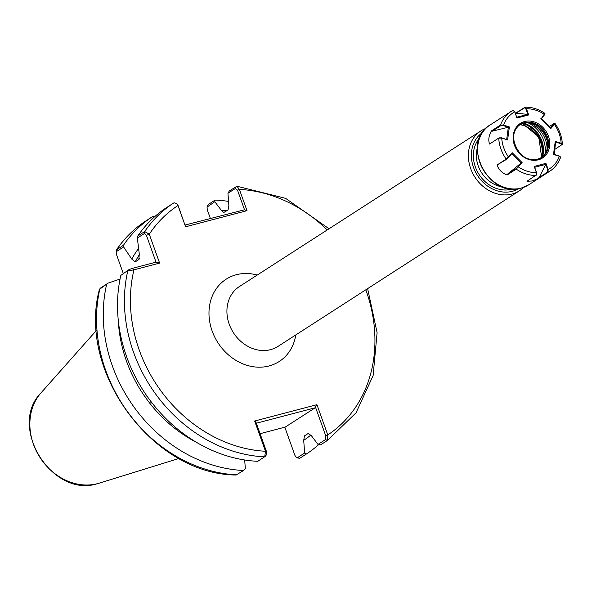 <?xml version="1.0" encoding="UTF-8"?>
<svg xmlns="http://www.w3.org/2000/svg" width="592" height="592" viewBox="0 0 592 592"><rect width="100%" height="100%" fill="white"/><g stroke="black" fill="none" stroke-linecap="round" stroke-linejoin="round"><path stroke-width="0.89" d="M197.173 442.735A128.516 108.454 -122.8 0 1 149.421 402.789L152.114 403.019M149.421 402.789L145.721 397.824A128.516 108.454 -122.8 0 1 118.296 320.353M146.283 395.064L145.721 397.824M482.354 132.623A33.381 28.172 57.2 0 0 475.502 172.02A33.381 28.172 57.2 0 0 512.302 191.312A33.381 28.172 57.2 0 0 518.511 188.722M523.705 187.338A35.609 30.051 -122.8 0 1 519.45 190.779A35.609 30.051 -122.8 0 1 512.036 194.028A35.609 30.051 -122.8 0 1 472.542 172.968A35.609 30.051 -122.8 0 1 480.867 130.921A35.609 30.051 -122.8 0 1 485.758 128.464M304.458 435.882L308.129 433.522L311.229 435.497L317.993 444.414L325.378 439.656L325.704 435.682L315.307 406.645L315.203 407.784L285.292 427.061L260.095 433.699M120.05 279.061L108.018 283.139L99.419 289.399C77.101 371.569 152.825 474.525 236.119 475.021L243.527 470.499A141.436 119.362 -122.8 0 1 106.582 284.567M243.527 470.499L245.332 468.583L244.681 459.984M137.773 236.016L144.692 231.553L149.28 234.225L159.618 263.1L133.962 269.834L127.761 270.921A141.436 119.362 -122.8 0 0 264.705 456.854L265.49 451.267L254.656 421.023L255.981 422.214L266.378 451.252L266.296 455.004L265.075 456.506L257.779 461.316A141.436 119.362 -122.8 0 1 120.835 275.384L128.952 269.649L132.216 268.405L156.029 262.152L146.431 235.35L144.515 233.455L137.351 238.073L137.773 236.016A141.436 119.362 -122.8 0 1 167.129 207.222A141.436 119.362 -122.8 0 1 167.144 207.215L174.041 202.767A141.436 119.362 -122.8 0 1 174.063 202.753L167.129 207.222M207.444 205.912L208.399 204.403L215.118 200.074L214.815 201.724L221.341 210.33A128.516 108.454 -122.8 0 1 226.81 210.789M310.941 434.987A128.516 108.454 -122.8 0 1 303.703 440.352L304.658 453.013L306.382 454.005L299.663 458.341L296.622 457.69L297.48 457.638L304.658 453.013M215.118 200.074A141.436 119.362 -122.8 0 1 228.564 201.413M318.762 444.533A141.436 119.362 -122.8 0 1 306.382 454.005M221.341 210.33L223.724 212.498L228.083 209.968L228.867 205.483L227.942 193.258L229.37 190.883L236.97 186.236L239.397 189.418L247.012 210.671L185.577 226.795L177.97 205.535L176.853 203.789L174.063 202.753A141.436 119.362 -122.8 0 0 144.692 231.553L144.515 233.455M254.656 421.023L316.942 404.676L327.768 434.92L327.561 440.359L320.635 444.821L317.993 444.414M304.488 435.867L303.703 440.352M116.173 252.799L116.432 249.891L123.513 245.199A141.436 119.362 -122.8 0 1 152.877 216.413A141.436 119.362 -122.8 0 1 152.884 216.406L146.15 220.742A141.436 119.362 57.2 0 0 146.15 220.742A141.436 119.362 57.2 0 0 116.794 249.535L116.173 252.799L116.528 254.627L123.225 273.334M152.862 216.42L146.165 220.735C134.384 228.357 124.475 238.073 116.432 249.891M123.513 245.199L123.587 246.945L131.764 259.074A128.516 108.454 -122.8 0 1 138.572 248.411M154.416 216.924L152.884 216.406M139.379 254.59A125.186 105.65 57.2 0 0 135.168 261.901L138.809 259.548A125.186 105.65 -122.8 0 1 139.557 258.149M139.275 259.007L138.809 259.548L139.298 254.22L137.351 238.073M128.952 269.649L120.835 275.384M135.168 261.901L131.764 259.074M185.089 225.034L244.533 209.783L237.525 190.217L235.431 188.441L227.942 193.258M176.853 203.789L178.199 205.787L185.577 226.795M214.815 201.724L207.074 207.096L207.252 209.731L210.36 218.404M315.203 407.784L256.343 423.228M284.819 427.18L294.964 455.5L296.622 457.69M123.587 246.945L116.617 251.437M100.84 287.853L108.018 283.139M132.216 268.405L133.962 269.834A136.981 115.603 57.2 0 0 265.49 451.267L266.378 451.252M325.704 435.682L327.768 434.92A136.981 115.603 57.2 0 0 365.804 289.806M315.307 406.645L316.942 404.676M178.199 205.787L177.97 205.535A136.981 115.603 57.2 0 0 149.28 234.225L146.431 235.35M327.221 229.948A136.981 115.603 57.2 0 0 239.397 189.418L237.525 190.217M247.012 210.671L244.533 209.783M159.618 263.1L156.029 262.152M536.522 174.766L526.991 181.27L532.297 180.974L538.831 178.192L545.743 164.384L534.665 167.292L536.596 172.657L536.396 174.869M516.823 117.216L527.842 114.323L525.888 108.972L524.475 107.796L515.906 113.316L515.38 113.19M515.662 113.146L525.082 107.174C532.06 107.056 538.69 109.135 544.973 113.427L544.566 114.767L541.251 118.711L544.633 113.546M507.329 174.277L516.098 168.624L516.239 169.12L507.107 175.01L507.329 174.277L521.167 163.037L511.769 153.691L506.804 159.196L497.073 164.976L506.182 159.107L512.154 152.692L522.114 162.593L516.239 169.12A35.609 30.051 -122.8 0 0 536.1 175.395L536.426 172.627L534.206 166.426L545.942 163.348L548.162 169.564L547.97 172.302L538.831 178.192M497.073 164.976C498.686 169.726 502.023 173.071 507.107 175.01M499.026 137.84L489.577 144.041L499.026 137.84L501.631 137.825L507.618 139.934L501.72 138.077L498.716 138.151A35.609 30.051 -122.8 0 0 506.182 159.107L506.804 159.196M506.685 139.409L508.35 127.206L503.252 125.645L500.839 125.652L492.27 131.18L491.412 130.913C488.74 135.797 488.134 140.171 489.577 144.041M491.412 130.913L500.521 125.045L503.511 125.104L509.386 126.954L507.618 139.934M560.358 157.62A35.609 30.051 -122.8 0 1 549.731 171.266C554.785 167.95 558.397 163.318 560.572 157.376L559.373 156.266L553.498 154.416L555.266 141.444L561.164 143.294L562.282 144.426L561.845 144.833L560.979 143.723L555.659 142.05L554.149 154.408L559.233 155.992L560.039 157.013M554.319 123.365L555 123.425L554.393 124.327L550.73 128.679L540.77 118.785M524.475 107.796L524.771 107.27L526.458 108.75L528.678 114.944L516.942 118.023L514.714 111.814L512.909 110.364L513.812 110.482M555 123.425L555.022 123.432C559.455 129.811 561.912 136.715 562.4 144.145L562.282 144.426M560.572 157.376L560.224 156.702M538.735 177.778L547.511 172.124L547.718 169.726L545.743 164.384M516.098 168.624L518.444 166.951A33.381 28.172 57.2 0 0 536.426 172.627L536.596 172.657M547.718 169.726L548.162 169.564A33.381 28.172 57.2 0 0 559.373 156.266L559.233 155.992M534.206 166.426L534.665 167.292M545.713 164.117L545.942 163.348M554.845 149.347L562.163 144.515M541.347 118.592L550.738 127.924L550.73 128.679M550.715 127.902L554.075 123.476L549.339 126.525M560.979 143.723L561.164 143.294A33.381 28.172 57.2 0 0 554.393 124.327L553.875 124.142L554.075 123.476M515.906 113.316L527.805 114.33M513.368 110.541L514.892 111.821L516.942 118.023M492.27 131.18L508.328 127.236M518.052 166.781L521.167 163.037M553.498 154.416L554.149 154.408M555.659 142.05L555.266 141.444M544.566 114.767L544.44 114.419A33.381 28.172 57.2 0 0 526.458 108.75L525.888 108.972M514.892 111.821L514.714 111.814A33.381 28.172 57.2 0 0 503.511 125.104L503.252 125.645M528.678 114.944L527.842 114.323M501.631 137.825L501.72 138.077A33.381 28.172 57.2 0 0 508.491 157.043L508.609 157.487M509.386 126.954L508.35 127.206M512.154 152.692L511.769 153.691M521.36 162.837L522.114 162.593M97.791 483.575L97.473 483.664C52.126 498.464 7.378 426.551 41.033 392.851A55.197 46.576 57.2 0 0 39.412 456.573A55.197 46.576 57.2 0 0 97.532 483.649A55.197 46.576 57.2 0 0 99.241 483.161L179.013 458.467M480.867 130.921L239.412 286.543A35.609 30.051 57.2 0 0 231.08 328.59A35.609 30.051 57.2 0 0 270.581 349.65A35.609 30.051 57.2 0 0 277.988 346.401L519.45 190.779M295.808 334.917A48.966 41.322 -122.8 0 1 269.02 365.974A48.966 41.322 -122.8 0 1 212.143 330.987A48.966 41.322 -122.8 0 1 236.341 274.725A48.966 41.322 -122.8 0 1 257.224 275.058M477.418 147.66A28.934 24.42 57.2 0 0 502.778 187.005M512.272 189.04A31.161 26.292 -122.8 0 1 511.555 189.24A31.161 26.292 -122.8 0 1 478.824 174.085A31.161 26.292 -122.8 0 1 479.49 138.173M541.236 157.738A24.109 20.343 57.2 0 0 519.954 124.72M101.054 287.623L99.863 288.903A141.436 119.362 57.2 0 0 236.8 474.836M325.378 439.656L327.561 440.359M299.663 458.341L297.48 457.638M236.297 186.421L235.431 188.441M207.533 206.423L208.399 204.403M524.586 121.545A20.542 17.338 -122.8 0 1 548.451 136.227A20.542 17.338 -122.8 0 1 538.298 159.825A20.542 17.338 -122.8 0 1 514.433 145.151A20.542 17.338 -122.8 0 1 524.586 121.545M537.743 159.218A19.654 16.583 57.2 0 0 541.687 157.465A19.654 16.583 57.2 0 0 546.283 134.258A19.654 16.583 57.2 0 0 524.482 122.633A19.654 16.583 57.2 0 0 520.398 124.424A19.654 16.583 57.2 0 0 515.795 147.63A19.654 16.583 57.2 0 0 537.595 159.255M519.983 124.705A19.654 16.583 -122.8 0 1 523.654 123.173A19.654 16.583 -122.8 0 1 545.321 134.532A19.654 16.583 -122.8 0 1 541.266 157.724M545.683 152.773A19.773 16.687 57.2 0 0 547.223 140.356A19.773 16.687 57.2 0 0 538.261 126.451A19.773 16.687 57.2 0 0 526.318 122.722M521.241 188.101A35.609 30.051 57.2 0 0 528.656 184.845L521.064 188.175C488.319 198.964 460.132 141.799 490.072 124.986A35.609 30.051 57.2 0 0 481.747 167.033A35.609 30.051 57.2 0 0 521.241 188.101M542.612 156.658A25.375 21.408 57.2 0 0 541.872 140.866A25.375 21.408 57.2 0 0 523.935 123.114M527.886 122.722A26.707 22.54 -122.8 0 1 545.01 153.853M522.64 123.484A25.375 21.408 -122.8 0 1 541.066 141.384A25.375 21.408 -122.8 0 1 541.747 157.368M528.656 184.845L549.731 171.266A35.609 30.051 -122.8 0 1 547.97 172.302L547.511 172.124M500.839 125.652L500.521 125.045A35.609 30.051 -122.8 0 1 511.148 111.4A35.609 30.051 -122.8 0 1 512.909 110.364M547.075 149.125A25.389 21.423 57.2 0 0 530.21 122.966M537.166 125.704A26.159 22.074 -122.8 0 1 547.452 141.666M327.561 440.352L356.014 412.831L373.115 375.594L377.104 332.674L367.625 288.63M329.048 228.771L285.64 198.364L236.97 186.236M41.033 392.851L96.466 330.395M207.474 205.824L207.074 207.096M100.884 287.756L99.574 289.133M541.687 157.465L537.669 159.226C519.931 165.286 504.14 133.156 520.398 124.424M540.851 157.997C546.372 154.09 548.495 148.207 547.223 140.356M519.561 124.964L523.58 123.203C528.53 122.004 533.422 123.084 538.261 126.451M512.953 110.341L490.072 124.986M522.447 123.55L538.794 136.915L541.636 157.457"/></g></svg>

